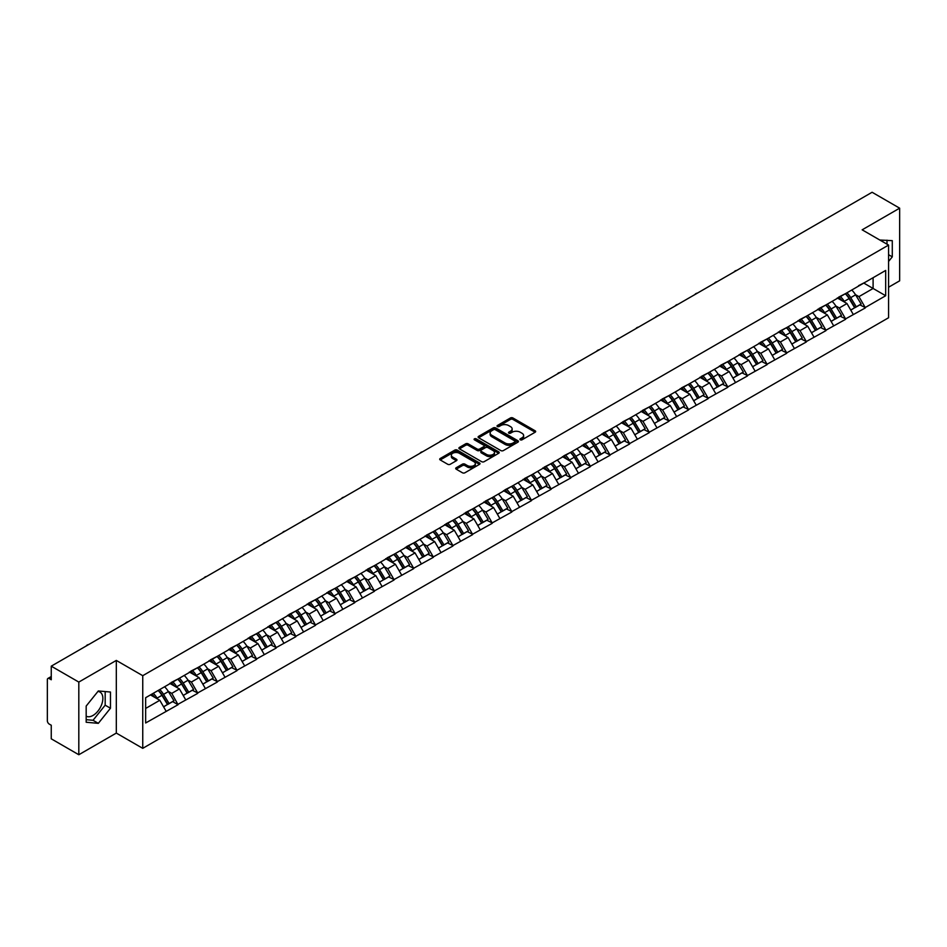 <?xml version="1.0" encoding="UTF-8"?>
<svg xmlns="http://www.w3.org/2000/svg" width="947" height="947" viewBox="0 0 947 947"><rect width="100%" height="100%" fill="white"/><g stroke="black" fill="none" stroke-linecap="round" stroke-linejoin="round"><path stroke-width="1.42" d="M520.294 439.81A1.219 0.71 0 0 0 522.022 439.81L535.15 432.223A1.752 1.006 0 0 0 535.659 431.512A1.752 1.006 0 0 0 535.15 430.802L512.907 417.958A1.752 1.006 0 0 0 510.445 417.958L497.317 425.546A1.219 0.71 0 0 0 499.045 426.541L500.738 425.558A5.587 3.232 0 0 1 508.646 425.558L510.504 426.623A5.587 3.232 0 0 1 512.138 428.908A5.587 3.232 0 0 1 510.504 431.193L508.799 432.175A1.219 0.71 0 0 0 510.528 433.17L512.232 432.187A5.587 3.232 0 0 1 520.14 432.187L521.986 433.264A5.587 3.232 0 0 1 523.632 435.549A5.587 3.232 0 0 1 521.986 437.822L520.294 438.804A1.219 0.71 0 0 0 520.294 439.81L520.294 438.804M86.177 716.169A13.885 8.014 120 0 0 93.031 715.435A13.885 8.014 120 0 0 102.11 703.195A13.885 8.014 120 0 0 99.98 692.068A13.885 8.014 120 0 0 97.932 691.44M879.905 240.076A13.885 8.014 -60 0 1 881.799 240.692A13.885 8.014 -60 0 1 883.279 242.03M456.205 467.747A1.752 1.006 0 0 0 455.696 468.457A1.752 1.006 0 0 0 456.205 469.167L462.444 472.778A1.752 1.006 0 0 0 464.918 472.778L479.49 464.361A1.752 1.006 0 0 0 480.011 463.639A1.752 1.006 0 0 0 479.49 462.929L457.259 450.097A1.752 1.006 0 0 0 454.785 450.097L440.213 458.514A1.752 1.006 0 0 0 439.692 459.224A1.752 1.006 0 0 0 440.213 459.934L447.742 464.29A1.752 1.006 0 0 0 450.216 464.29L456.454 460.68A1.752 1.006 0 0 0 456.963 459.97A1.752 1.006 0 0 0 456.454 459.259L452.713 457.105A4.676 2.699 0 0 1 451.352 455.187A4.676 2.699 0 0 1 454.229 452.702A4.676 2.699 0 0 1 459.331 453.282L473.962 461.734A4.676 2.699 0 0 1 475.335 463.639A4.676 2.699 0 0 1 472.446 466.137A4.676 2.699 0 0 1 467.356 465.557L464.918 464.148A1.752 1.006 0 0 0 462.444 464.148L456.205 467.747L456.205 469.167L462.444 465.593L462.444 464.148M116.315 660.426L78.814 682.077L51.256 666.167L872.092 192.265L899.65 208.174L862.149 229.825L888.57 245.084L142.748 675.684L116.315 660.426L116.315 733.085L142.748 748.343L142.748 675.684M500.868 450.594A1.752 1.006 0 0 0 503.331 450.594L517.914 442.178A1.752 1.006 0 0 0 518.423 441.468A1.752 1.006 0 0 0 517.914 440.746L495.672 427.914A1.752 1.006 0 0 0 493.209 427.914L478.626 436.33A1.752 1.006 0 0 0 478.117 437.041A1.752 1.006 0 0 0 478.626 437.751L500.868 450.594M474.849 440.071A1.219 0.71 0 0 1 476.092 440.237L476.092 438.792L498.702 451.837A1.752 1.006 0 0 1 499.211 452.559A1.752 1.006 0 0 1 498.702 453.27L484.13 461.686A1.752 1.006 0 0 1 481.656 461.686L459.413 448.842L459.413 447.422A1.752 1.006 0 0 0 458.904 448.132A1.752 1.006 0 0 0 459.413 448.842M459.413 447.422L465.652 443.812A1.752 1.006 0 0 1 468.126 443.812L477.146 449.02A1.752 1.006 0 0 0 479.62 449.02L483.751 446.629A1.752 1.006 0 0 0 484.272 445.919A1.752 1.006 0 0 0 483.751 445.208L474.364 439.787A1.219 0.71 0 0 1 476.092 438.792M142.748 748.343L888.57 317.754L888.57 245.084M158.185 690.458A11.92 6.889 -120 0 1 162.268 695.228L167.832 704.402L172.674 701.609L178.048 704.71L171.762 693.382L168.27 691.369M178.048 704.71L145.649 722.987L145.649 697.702L885.682 270.44L885.682 295.736L865.227 307.538L858.941 296.636L855.449 294.624M845.363 293.724A11.92 6.889 -120 0 1 849.447 298.494L855.011 307.668L859.852 304.875L865.227 307.538M865.227 307.976L845.6 318.879L839.302 307.976L835.81 305.964M825.737 305.052A11.92 6.889 -120 0 1 829.821 309.823L835.372 319.009L840.214 316.203L845.6 318.879M845.6 319.305L825.962 330.207L819.664 319.305L816.184 317.292M806.098 316.393A11.92 6.889 -120 0 1 810.182 321.163L815.734 330.337L820.587 327.544L825.962 330.207M825.962 330.645L806.323 341.547L800.037 330.645L796.545 328.633M786.46 327.721A11.92 6.889 -120 0 1 790.544 332.504L796.107 341.678L800.949 338.872L806.323 341.547M806.323 341.985L786.697 352.876L780.399 341.985L776.919 339.973M766.833 339.062A11.92 6.889 -120 0 1 770.917 343.832L776.469 353.006L781.322 350.212L786.697 352.876M786.697 353.314L767.058 364.216L760.772 353.314L757.28 351.301M747.195 350.39A11.92 6.889 -120 0 1 751.279 355.172L756.842 364.346L761.684 361.553L767.058 364.216M767.058 364.654L747.432 375.557L741.134 364.654L737.642 362.642M727.568 361.73A11.92 6.889 -120 0 1 731.652 366.501L737.204 375.675L742.046 372.881L747.432 375.557M747.432 375.983L727.793 386.885L721.496 375.983L718.015 373.97M707.93 373.071A11.92 6.889 -120 0 1 712.014 377.841L717.577 387.015L722.419 384.222L727.793 386.885M727.793 387.323L708.155 398.225L701.869 387.323L698.377 385.311M688.303 384.399A11.92 6.889 -120 0 1 692.375 389.17L697.939 398.356L702.781 395.55L708.155 398.225M708.155 398.663L688.528 409.554L682.231 398.663L678.75 396.639M668.665 395.739A11.92 6.889 -120 0 1 672.749 400.51L678.301 409.684L683.154 406.89L688.528 409.554M688.528 409.992L668.89 420.894L662.604 409.992L659.112 407.979M649.026 407.068A11.92 6.889 -120 0 1 653.11 411.85L658.674 421.024L663.516 418.219L668.89 420.894M668.89 421.332L649.263 432.223L642.966 421.332L639.474 419.32M629.4 418.408A11.92 6.889 -120 0 1 633.484 423.179L639.036 432.353L643.877 429.559L649.263 432.223M649.263 432.661L629.625 443.563L623.327 432.661L619.847 430.648M609.761 429.749A11.92 6.889 -120 0 1 613.845 434.519L619.409 443.693L624.251 440.9L629.625 443.563M629.625 444.001L609.986 454.903L603.701 444.001L600.209 441.989M590.135 441.077A11.92 6.889 -120 0 1 594.207 445.848L599.771 455.034L604.612 452.228L609.986 454.903M609.986 455.329L590.36 466.232L584.062 455.329L580.582 453.317M570.496 452.417A11.92 6.889 -120 0 1 574.58 457.188L580.132 466.362L584.986 463.568L590.36 466.232M590.36 466.67L570.721 477.572L564.436 466.67L560.944 464.657M550.858 463.746A11.92 6.889 -120 0 1 554.942 468.528L560.506 477.702L565.347 474.897L570.721 477.572M570.721 478.01L551.095 488.901L544.797 478.01L541.317 475.998M531.231 475.086A11.92 6.889 -120 0 1 535.315 479.857L540.867 489.031L545.709 486.237L551.095 488.901M551.095 489.339L531.456 500.241L525.159 489.339L521.679 487.326M511.593 486.415A11.92 6.889 -120 0 1 515.677 491.197L521.241 500.371L526.082 497.577L531.456 500.241M531.456 500.679L511.818 511.581L505.532 500.679L502.04 498.667M491.967 497.755A11.92 6.889 -120 0 1 496.039 502.526L501.602 511.7L506.444 508.906L511.818 511.581M511.818 512.007L492.191 522.91L485.894 512.007L482.414 509.995M472.328 509.095A11.92 6.889 -120 0 1 476.412 513.866L481.964 523.04L486.817 520.246L492.191 522.91M492.191 523.348L472.553 534.25L466.267 523.348L462.775 521.335M452.69 520.424A11.92 6.889 -120 0 1 456.774 525.194L462.337 534.38L467.179 531.575L472.553 534.25M472.553 534.676L452.926 545.579L446.629 534.676L443.149 532.664M433.063 531.764A11.92 6.889 -120 0 1 437.147 536.535L442.699 545.709L447.552 542.915L452.926 545.579M452.926 546.017L433.288 556.919L426.99 546.017L423.51 544.004M413.425 543.093A11.92 6.889 -120 0 1 417.509 547.875L423.072 557.049L427.914 554.244L433.288 556.919M433.288 557.357L413.65 568.247L407.364 557.357L403.872 555.344M393.798 554.433A11.92 6.889 -120 0 1 397.87 559.203L403.434 568.378L408.275 565.584L413.65 568.247M413.65 568.685L394.023 579.588L387.725 568.685L384.245 566.673M374.16 565.773A11.92 6.889 -120 0 1 378.244 570.544L383.795 579.718L388.649 576.924L394.023 579.588M394.023 580.026L374.385 590.928L368.099 580.026L364.607 578.013M354.521 577.102A11.92 6.889 -120 0 1 358.605 581.872L364.169 591.058L369.01 588.253L374.385 590.928M374.385 591.354L354.758 602.256L348.46 591.354L344.98 589.342M334.895 588.442A11.92 6.889 -120 0 1 338.979 593.213L344.53 602.387L349.384 599.593L354.758 602.256M354.758 602.694L335.12 613.597L328.822 602.694L325.342 600.682M315.256 599.771A11.92 6.889 -120 0 1 319.34 604.541L324.904 613.727L329.745 610.922L335.12 613.597M335.12 614.035L315.493 624.925L309.195 614.035L305.703 612.022M295.63 611.111A11.92 6.889 -120 0 1 299.714 615.881L305.265 625.056L310.107 622.262L315.493 624.925M315.493 625.363L295.855 636.266L289.557 625.363L286.077 623.351M275.991 622.439A11.92 6.889 -120 0 1 280.075 627.222L285.627 636.396L290.48 633.602L295.855 636.266M295.855 636.704L276.216 647.594L269.931 636.704L266.438 634.691M256.353 633.78A11.92 6.889 -120 0 1 260.437 638.55L266 647.724L270.842 644.931L276.216 647.594M276.216 648.032L256.59 658.934L250.292 648.032L246.812 646.02M236.726 645.12A11.92 6.889 -120 0 1 240.81 649.891L246.362 659.065L251.215 656.271L256.59 658.934M256.59 659.372L236.951 670.275L230.666 659.372L227.173 657.36M217.088 656.449A11.92 6.889 -120 0 1 221.172 661.219L226.735 670.405L231.577 667.599L236.951 670.275M236.951 670.701L217.325 681.603L211.027 670.701L207.535 668.689M197.461 667.789A11.92 6.889 -120 0 1 201.545 672.559L207.097 681.733L211.939 678.94L217.325 681.603M217.325 682.041L197.686 692.944L191.389 682.041L187.908 680.029M177.823 679.117A11.92 6.889 -120 0 1 181.907 683.9L187.459 693.074L192.312 690.268L197.686 692.944M197.686 693.382L178.048 704.272M171.383 682.408L178.048 678.987M171.762 693.382L179.433 688.942L169.75 683.355M185.73 699.845L179.433 688.942M191.01 671.068L197.686 667.659M191.389 682.041L199.071 677.614L189.376 672.015M205.357 688.505L199.071 677.614M210.648 659.739L217.325 656.318M211.027 670.701L218.698 666.274L209.015 660.675M224.995 677.176L218.698 666.274M230.287 648.399L236.951 644.978M230.666 659.372L238.336 654.933L228.641 649.346M244.634 665.836L238.336 654.933M249.913 637.059L256.59 633.65M250.292 648.032L257.975 643.605L248.28 638.006M264.26 654.507L257.975 643.605M269.552 625.73L276.216 622.309M269.931 636.704L277.601 632.265L267.918 626.677M283.899 643.167L277.601 632.265M289.178 614.39L295.855 610.981M289.557 625.363L297.24 620.936L287.545 615.337M303.525 631.827L297.24 620.936M308.817 603.061L315.493 599.64M309.195 614.035L316.866 609.596L307.183 603.997M323.164 620.498L316.866 609.596M328.455 591.721L335.12 588.312M328.822 602.694L336.505 598.267L326.81 592.668M342.802 609.158L336.505 598.267M348.082 580.381L354.758 576.972M348.46 591.354L356.143 586.927L346.448 581.328M362.429 597.829L356.143 586.927M367.72 569.052L374.385 565.631M368.099 580.026L375.77 575.587L366.087 569.999M382.067 586.489L375.77 575.587M387.347 557.712L394.023 554.303M387.725 568.685L395.408 564.258L385.713 558.659M401.694 575.16L395.408 564.258M406.985 546.383L413.65 542.962M407.364 557.357L415.035 552.918L405.352 547.33M421.332 563.82L415.035 552.918M426.623 535.043L433.288 531.634M426.99 546.017L434.673 541.589L424.978 535.99M440.971 552.48L434.673 541.589M446.25 523.715L452.926 520.294M446.629 534.676L454.311 530.249L444.617 524.65M460.597 541.151L454.311 530.249M465.888 512.374L472.553 508.953M466.267 523.348L473.938 518.909L464.255 513.321M480.236 529.811L473.938 518.909M485.515 501.034L492.191 497.625M485.894 512.007L493.576 507.58L483.881 501.981M499.862 518.483L493.576 507.58M505.153 489.706L511.818 486.285M505.532 500.679L513.203 496.24L503.52 490.653M519.501 507.142L513.203 496.24M524.792 478.365L531.456 474.956M525.159 489.339L532.841 484.911L523.146 479.312M539.139 495.802L532.841 484.911M544.418 467.037L551.095 463.616M544.797 478.01L552.48 473.571L542.785 467.972M558.766 484.473L552.48 473.571M564.057 455.696L570.721 452.287M564.436 466.67L572.106 462.243L562.411 456.643M578.404 473.133L572.106 462.243M583.683 444.368L590.36 440.947M584.062 455.329L591.745 450.902L582.05 445.303M598.031 461.805L591.745 450.902M603.322 433.028L609.986 429.607M603.701 444.001L611.371 439.562L601.688 433.975M617.669 450.464L611.371 439.562M622.96 421.687L629.625 418.278M623.327 432.661L631.01 428.233L621.315 422.634M637.307 439.136L631.01 428.233M642.587 410.359L649.263 406.938M642.966 421.332L650.648 416.893L640.953 411.306M656.934 427.795L650.648 416.893M662.225 399.018L668.89 395.609M662.604 409.992L670.275 405.565L660.58 399.965M676.572 416.455L670.275 405.565M681.852 387.69L688.528 384.269M682.231 398.663L689.913 394.224L680.218 388.625M696.199 405.127L689.913 394.224M701.49 376.35L708.155 372.94M701.869 387.323L709.54 382.896L699.857 377.297M715.837 393.786L709.54 382.896M721.117 365.009L727.793 361.6M721.496 375.983L729.178 371.555L719.483 365.956M735.476 382.458L729.178 371.555M740.755 353.681L747.432 350.26M741.134 364.654L748.817 360.215L739.122 354.628M755.102 371.117L748.817 360.215M760.394 342.341L767.058 338.931M760.772 353.314L768.443 348.887L758.748 343.288M774.741 359.789L768.443 348.887M780.02 331.012L786.697 327.591M780.399 341.985L788.082 337.546L778.387 331.959M794.367 348.449L788.082 337.546M799.659 319.672L806.323 316.262M800.037 330.645L807.708 326.218L798.025 320.619M814.006 337.108L807.708 326.218M819.285 308.343L825.962 304.922M819.664 319.305L827.347 314.877L817.652 309.278M833.644 325.78L827.347 314.877M838.924 297.003L845.6 293.582M839.302 307.976L846.985 303.537L837.29 297.95M853.271 314.44L846.985 303.537M858.562 285.663L865.227 282.253M858.941 296.636L873.098 288.468L873.098 277.708L885.682 270.44M863.782 283.082L885.682 295.736M888.57 287.225L899.65 280.833L899.65 208.174M78.814 682.077L78.814 754.735L51.256 738.826L51.256 725.236L49.232 724.076A2.675 1.539 -120 0 1 47.35 720.809L47.35 679.686A2.675 1.539 -120 0 1 47.906 678.454A2.675 1.539 -120 0 1 49.232 678.585L51.256 679.757L51.256 666.167M78.814 754.735L116.315 733.085M145.649 708.451L159.806 700.283L150.49 694.909M166.092 711.185L159.806 700.283M849.175 298.707L849.79 299.063M829.536 310.036L830.164 310.403M809.91 321.376L810.525 321.731M790.272 332.717L790.899 333.072M770.633 344.045L771.26 344.412M751.007 355.385L751.634 355.741M731.368 366.714L731.995 367.081M711.742 378.054L712.357 378.409M692.103 389.383L692.731 389.75M672.465 400.723L673.092 401.078M652.838 412.063L653.466 412.418M633.2 423.392L633.827 423.759M613.573 434.732L614.189 435.087M593.935 446.061L594.562 446.428M574.308 457.401L574.924 457.756M554.67 468.741L555.297 469.096M535.031 480.07L535.659 480.437M515.405 491.41L516.02 491.765M495.766 502.739L496.394 503.106M476.14 514.079L476.755 514.434M456.501 525.407L457.129 525.774M436.863 536.748L437.49 537.103M417.236 548.088L417.852 548.443M397.598 559.417L398.225 559.784M377.971 570.757L378.587 571.112M358.333 582.085L358.96 582.452M338.695 593.426L339.322 593.781M319.068 604.766L319.684 605.121M299.43 616.095L300.057 616.45M279.803 627.435L280.419 627.79M260.165 638.763L260.792 639.13M240.526 650.104L241.154 650.459M220.9 661.432L221.515 661.799M201.261 672.772L201.889 673.128M181.635 684.113L182.25 684.468M161.996 695.441L162.624 695.808M888.57 261.467L892.287 256.85L892.287 240.656L879.787 240.017M110.468 692.032L98.322 690.955L86.177 706.06L86.177 722.253L98.322 723.342L110.468 708.226L110.468 692.032M520.779 439.976L521.986 439.278A5.587 3.232 0 0 0 523.632 436.993L523.632 435.549M512.138 428.908L512.138 430.364A5.587 3.232 0 0 1 510.504 432.649L509.297 433.347M535.126 432.246L512.907 419.414A1.752 1.006 0 0 0 510.445 419.414L497.802 426.706M517.914 440.746L517.914 442.178L495.672 429.37A1.752 1.006 0 0 0 493.209 429.37L478.649 437.763L478.626 436.33M514.825 441.965A1.219 0.71 0 0 0 514.825 440.959L495.305 429.689A1.219 0.71 0 0 0 493.576 429.689L491.789 430.731A5.587 3.232 0 0 0 490.144 433.016A5.587 3.232 0 0 0 491.789 435.289L505.13 442.995A5.587 3.232 0 0 0 513.037 442.995L514.825 441.965L514.825 443.421A1.219 0.71 0 0 0 515.18 442.912L515.18 441.468M490.144 433.016L490.144 434.46A5.587 3.232 0 0 0 491.789 436.745L491.789 435.289M514.825 443.421L513.037 444.451A5.587 3.232 0 0 1 505.13 444.451L491.789 436.745M459.437 448.854L465.652 445.268L465.652 443.812M484.272 445.919L484.272 447.375A1.752 1.006 0 0 1 483.751 448.085L479.62 450.476A1.752 1.006 0 0 1 477.146 450.476L468.126 445.268A1.752 1.006 0 0 0 465.652 445.268M476.092 440.237L498.678 453.282M486.509 454.43A4.676 2.699 0 0 0 491.6 455.01A4.676 2.699 0 0 0 494.476 452.524A4.676 2.699 0 0 0 493.115 450.606L487.954 447.635A1.752 1.006 0 0 0 485.48 447.635L481.348 450.026A1.752 1.006 0 0 0 480.839 450.736A1.752 1.006 0 0 0 481.348 451.447L486.509 454.43L486.509 455.874A4.676 2.699 0 0 0 491.6 456.466A4.676 2.699 0 0 0 494.476 453.968L494.476 452.524M480.839 450.736L480.839 452.193A1.752 1.006 0 0 0 481.348 452.903L481.348 451.447M486.509 455.874L481.348 452.903M475.335 463.639L475.335 465.095A4.676 2.699 0 0 1 472.446 467.593A4.676 2.699 0 0 1 467.356 467.001L464.918 465.593A1.752 1.006 0 0 0 462.444 465.593M451.352 455.187L451.352 456.643A4.676 2.699 0 0 0 452.713 458.549L452.713 457.105M456.43 460.704L452.713 458.549M479.49 462.929L479.49 464.361L457.259 451.541A1.752 1.006 0 0 0 454.785 451.541L440.237 459.946L440.213 458.514M886.996 244.172L886.996 240.183M888.57 254.707L892.287 256.85M86.177 719.673L93.031 720.288L105.176 705.184L105.176 691.57M105.176 705.184L110.468 708.226M93.031 720.288L98.322 723.342M776.043 247.712A4.096 2.368 0 0 0 773.427 249.227M851.755 290.031A14.596 8.428 60 0 1 855.579 294.837L850.737 297.642A14.596 8.428 -120 0 0 846.914 292.824M850.737 297.642L856.289 306.816L861.143 304.023L855.579 294.837M855.011 307.668L856.289 306.816M859.852 304.875L861.143 304.023M838.569 297.204A11.92 6.889 60 0 1 841.859 300.59M840.427 296.565A14.596 8.428 60 0 1 844.251 301.383L844.807 302.282M850.773 310.119L854.656 307.763L849.104 298.577A14.596 8.428 -120 0 0 845.269 293.771M854.656 307.763L850.726 310.024M756.416 259.04A4.096 2.368 0 0 0 753.788 260.555M832.117 301.371A14.596 8.428 60 0 1 835.941 306.177L831.099 308.971A14.596 8.428 -120 0 0 827.276 304.165M831.099 308.971L836.663 318.145L841.504 315.351L835.941 306.177M835.372 319.009L836.663 318.145M840.214 316.203L841.504 315.351M818.93 308.544A11.92 6.889 60 0 1 822.221 311.918M820.8 307.905A14.596 8.428 60 0 1 824.624 312.711L825.168 313.623M831.135 321.447L835.017 319.092L829.465 309.918A14.596 8.428 -120 0 0 825.642 305.112M835.017 319.092L831.087 321.364M736.778 270.38A4.096 2.368 0 0 0 734.162 271.896M812.49 312.699A14.596 8.428 60 0 1 816.314 317.505L811.472 320.311A14.596 8.428 -120 0 0 807.637 315.493M811.472 320.311L817.024 329.485L821.866 326.691L816.314 317.505M815.734 330.337L817.024 329.485M820.587 327.544L821.866 326.691M799.304 319.885A11.92 6.889 60 0 1 802.583 323.258M801.162 319.246A14.596 8.428 60 0 1 804.986 324.052L805.53 324.951M811.508 332.788L815.391 330.432L809.827 321.258A14.596 8.428 -120 0 0 806.004 316.44M815.391 330.432L811.461 332.705M717.151 281.709A4.096 2.368 0 0 0 714.523 283.224M792.852 324.04A14.596 8.428 60 0 1 796.676 328.846L791.834 331.639A14.596 8.428 -120 0 0 788.011 326.833M791.834 331.639L797.386 340.825L802.239 338.02L796.676 328.846M796.107 341.678L797.386 340.825M800.949 338.872L802.239 338.02M779.665 331.213A11.92 6.889 60 0 1 782.956 334.587M781.524 330.574A14.596 8.428 60 0 1 785.347 335.392L785.903 336.292M791.87 344.116L795.752 341.76L790.2 332.586A14.596 8.428 -120 0 0 786.377 327.78M795.752 341.76L791.822 344.033M697.513 293.049A4.096 2.368 0 0 0 694.897 294.564M773.226 335.368A14.596 8.428 60 0 1 777.049 340.186L772.196 342.98A14.596 8.428 -120 0 0 768.372 338.174M772.196 342.98L777.759 352.154L782.601 349.36L777.049 340.186M776.469 353.006L777.759 352.154M781.322 350.212L782.601 349.36M760.027 342.554A11.92 6.889 60 0 1 763.318 345.927M761.897 341.914A14.596 8.428 60 0 1 765.721 346.72L766.265 347.632M772.243 355.456L776.126 353.101L770.562 343.927A14.596 8.428 -120 0 0 766.739 339.109M776.126 353.101L772.196 355.374M677.886 304.378A4.096 2.368 0 0 0 675.258 305.893M753.587 346.709A14.596 8.428 60 0 1 757.411 351.515L752.569 354.32A14.596 8.428 -120 0 0 748.746 349.502M752.569 354.32L758.121 363.494L762.974 360.689L757.411 351.515M756.842 364.346L758.121 363.494M761.684 361.553L762.974 360.689M740.4 353.882A11.92 6.889 60 0 1 743.691 357.256M742.259 353.243A14.596 8.428 60 0 1 746.082 358.061L746.638 358.96M752.605 366.785L756.487 364.441L750.935 355.255A14.596 8.428 -120 0 0 747.1 350.449M756.487 364.441L752.557 366.702M658.248 315.718A4.096 2.368 0 0 0 655.62 317.233M733.949 358.037A14.596 8.428 60 0 1 737.784 362.855L732.931 365.649A14.596 8.428 -120 0 0 729.107 360.843M732.931 365.649L738.494 374.823L743.336 372.029L737.784 362.855M737.204 375.675L738.494 374.823M742.046 372.881L743.336 372.029M720.762 365.222A11.92 6.889 60 0 1 724.053 368.596M722.632 364.583A14.596 8.428 60 0 1 726.456 369.389L727 370.301M732.966 378.125L736.849 375.77L731.297 366.596A14.596 8.428 -120 0 0 727.474 361.79M736.849 375.77L732.919 378.042M638.609 327.058A4.096 2.368 0 0 0 635.993 328.573M714.322 369.377A14.596 8.428 60 0 1 718.146 374.183L713.304 376.989A14.596 8.428 -120 0 0 709.469 372.171M713.304 376.989L718.856 386.163L723.697 383.369L718.146 374.183M717.577 387.015L718.856 386.163M722.419 384.222L723.697 383.369M701.135 376.563A11.92 6.889 60 0 1 704.414 379.936M702.994 375.923A14.596 8.428 60 0 1 706.817 380.73L707.362 381.629M713.34 389.466L717.222 387.11L711.659 377.936A14.596 8.428 -120 0 0 707.835 373.118M717.222 387.11L713.292 389.371M618.983 338.387A4.096 2.368 0 0 0 616.355 339.902M694.684 380.718A14.596 8.428 60 0 1 698.507 385.524L693.666 388.317A14.596 8.428 -120 0 0 689.842 383.511M693.666 388.317L699.229 397.503L704.071 394.698L698.507 385.524M697.939 398.356L699.229 397.503M702.781 395.55L704.071 394.698M681.497 387.891A11.92 6.889 60 0 1 684.788 391.265M683.355 387.252A14.596 8.428 60 0 1 687.179 392.058L687.735 392.969M693.701 400.794L697.584 398.438L692.032 389.264A14.596 8.428 -120 0 0 688.209 384.458M697.584 398.438L693.654 400.711M599.344 349.727A4.096 2.368 0 0 0 596.728 351.242M675.057 392.046A14.596 8.428 60 0 1 678.881 396.864L674.027 399.658A14.596 8.428 -120 0 0 670.204 394.852M674.027 399.658L679.591 408.832L684.432 406.038L678.881 396.864M678.301 409.684L679.591 408.832M683.154 406.89L684.432 406.038M661.858 399.232A11.92 6.889 60 0 1 665.149 402.605M663.729 398.592A14.596 8.428 60 0 1 667.552 403.398L668.097 404.298M674.075 412.134L677.957 409.779L672.394 400.605A14.596 8.428 -120 0 0 668.57 395.787M677.957 409.779L674.027 412.052M579.718 361.056A4.096 2.368 0 0 0 577.09 362.571M655.419 403.386A14.596 8.428 60 0 1 659.242 408.193L654.401 410.986A14.596 8.428 -120 0 0 650.577 406.18M654.401 410.986L659.952 420.172L664.806 417.367L659.242 408.193M658.674 421.024L659.952 420.172M663.516 418.219L664.806 417.367M642.232 410.56A11.92 6.889 60 0 1 645.523 413.934M644.09 409.921A14.596 8.428 60 0 1 647.914 414.739L648.47 415.638M654.436 423.463L658.319 421.107L652.767 411.933A14.596 8.428 -120 0 0 648.932 407.127M658.319 421.107L654.389 423.38M560.079 372.396A4.096 2.368 0 0 0 557.452 373.911M635.78 414.715A14.596 8.428 60 0 1 639.616 419.533L634.762 422.326A14.596 8.428 -120 0 0 630.939 417.52M634.762 422.326L640.326 431.501L645.167 428.707L639.616 419.533M639.036 432.353L640.326 431.501M643.877 429.559L645.167 428.707M622.593 421.9A11.92 6.889 60 0 1 625.884 425.274M624.464 421.261A14.596 8.428 60 0 1 628.287 426.067L628.832 426.979M634.798 434.803L638.692 432.448L633.129 423.273A14.596 8.428 -120 0 0 629.305 418.467M638.692 432.448L634.75 434.72M540.441 383.736A4.096 2.368 0 0 0 537.825 385.24M616.154 426.055A14.596 8.428 60 0 1 619.977 430.861L615.136 433.667A14.596 8.428 -120 0 0 611.312 428.849M615.136 433.667L620.687 442.841L625.529 440.035L619.977 430.861M619.409 443.693L620.687 442.841M624.251 440.9L625.529 440.035M602.967 433.229A11.92 6.889 60 0 1 606.246 436.603M604.825 432.59A14.596 8.428 60 0 1 608.649 437.407L609.193 438.307M615.171 446.132L619.054 443.788L613.49 434.602A14.596 8.428 -120 0 0 609.667 429.796M619.054 443.788L615.124 446.049M520.814 395.065A4.096 2.368 0 0 0 518.187 396.58M596.515 437.396A14.596 8.428 60 0 1 600.339 442.202L595.497 444.995A14.596 8.428 -120 0 0 591.674 440.189M595.497 444.995L601.061 454.169L605.902 451.376L600.339 442.202M599.771 455.034L601.061 454.169M604.612 452.228L605.902 451.376M583.328 444.569A11.92 6.889 60 0 1 586.619 447.943M585.187 443.93A14.596 8.428 60 0 1 589.01 448.736L589.567 449.647M595.533 457.472L599.415 455.116L593.864 445.942A14.596 8.428 -120 0 0 590.04 441.136M599.415 455.116L595.485 457.389M501.176 406.405A4.096 2.368 0 0 0 498.56 407.92M576.889 448.724A14.596 8.428 60 0 1 580.712 453.53L575.859 456.336A14.596 8.428 -120 0 0 572.035 451.518M575.859 456.336L581.422 465.51L586.264 462.716L580.712 453.53M580.132 466.362L581.422 465.51M584.986 463.568L586.264 462.716M563.69 455.909A11.92 6.889 60 0 1 566.981 459.283M565.56 455.27A14.596 8.428 60 0 1 569.384 460.076L569.928 460.976M575.906 468.812L579.789 466.457L574.225 457.283A14.596 8.428 -120 0 0 570.402 452.465M579.789 466.457L575.859 468.729M481.55 417.734A4.096 2.368 0 0 0 478.922 419.249M557.25 460.064A14.596 8.428 60 0 1 561.074 464.87L556.232 467.664A14.596 8.428 -120 0 0 552.409 462.858M556.232 467.664L561.784 476.85L566.637 474.045L561.074 464.87M560.506 477.702L561.784 476.85M565.347 474.897L566.637 474.045M544.063 467.238A11.92 6.889 60 0 1 547.354 470.612M545.922 466.599A14.596 8.428 60 0 1 549.745 471.405L550.302 472.316M556.268 480.141L560.151 477.785L554.599 468.611A14.596 8.428 -120 0 0 550.775 463.805M560.151 477.785L556.22 480.058M461.911 429.074A4.096 2.368 0 0 0 459.283 430.589M537.612 471.393A14.596 8.428 60 0 1 541.447 476.211L536.594 479.004A14.596 8.428 -120 0 0 532.77 474.198M536.594 479.004L542.158 488.178L546.999 485.385L541.447 476.211M540.867 489.031L542.158 488.178M545.709 486.237L546.999 485.385M524.425 478.578A11.92 6.889 60 0 1 527.716 481.952M526.295 477.939A14.596 8.428 60 0 1 530.119 482.745L530.663 483.645M536.629 491.481L540.524 489.126L534.96 479.951A14.596 8.428 -120 0 0 531.137 475.134M540.524 489.126L536.582 491.398M442.273 440.402A4.096 2.368 0 0 0 439.657 441.918M517.985 482.733A14.596 8.428 60 0 1 521.809 487.539L516.967 490.345A14.596 8.428 -120 0 0 513.144 485.527M516.967 490.345L522.519 499.519L527.372 496.713L521.809 487.539M521.241 500.371L522.519 499.519M526.082 497.577L527.372 496.713M504.798 489.907A11.92 6.889 60 0 1 508.077 493.28M506.657 489.268A14.596 8.428 60 0 1 510.48 494.085L511.025 494.985M517.003 502.81L520.886 500.466L515.322 491.28A14.596 8.428 -120 0 0 511.498 486.474M520.886 500.466L516.955 502.727M422.646 451.743A4.096 2.368 0 0 0 420.018 453.258M498.347 494.062A14.596 8.428 60 0 1 502.17 498.88L497.329 501.673A14.596 8.428 -120 0 0 493.505 496.867M497.329 501.673L502.893 510.847L507.734 508.054L502.17 498.88M501.602 511.7L502.893 510.847M506.444 508.906L507.734 508.054M485.16 501.247A11.92 6.889 60 0 1 488.451 504.621M487.018 500.608A14.596 8.428 60 0 1 490.854 505.414L491.398 506.325M497.364 514.15L501.247 511.794L495.695 502.62A14.596 8.428 -120 0 0 491.872 497.814M501.247 511.794L497.317 514.067M403.008 463.083A4.096 2.368 0 0 0 400.392 464.598M478.72 505.402A14.596 8.428 60 0 1 482.544 510.208L477.69 513.014A14.596 8.428 -120 0 0 473.867 508.196M477.69 513.014L483.254 522.188L488.096 519.394L482.544 510.208M481.964 523.04L483.254 522.188M486.817 520.246L488.096 519.394M465.522 512.587A11.92 6.889 60 0 1 468.812 515.961M467.392 511.936A14.596 8.428 60 0 1 471.215 516.754L471.76 517.654M477.738 525.49L481.621 523.135L476.057 513.949A14.596 8.428 -120 0 0 472.233 509.143M481.621 523.135L477.69 525.396M383.381 474.411A4.096 2.368 0 0 0 380.753 475.927M459.082 516.742A14.596 8.428 60 0 1 462.905 521.548L458.064 524.342A14.596 8.428 -120 0 0 454.24 519.536M458.064 524.342L463.616 533.516L468.469 530.722L462.905 521.548M462.337 534.38L463.616 533.516M467.179 531.575L468.469 530.722M445.895 523.916A11.92 6.889 60 0 1 449.186 527.29M447.753 523.277A14.596 8.428 60 0 1 451.577 528.083L452.133 528.994M458.099 536.819L461.982 534.463L456.43 525.289A14.596 8.428 -120 0 0 452.607 520.483M461.982 534.463L458.052 536.736M363.743 485.752A4.096 2.368 0 0 0 361.115 487.267M439.455 528.071A14.596 8.428 60 0 1 443.279 532.889L438.425 535.682A14.596 8.428 -120 0 0 434.602 530.876M438.425 535.682L443.989 544.856L448.831 542.063L443.279 532.889M442.699 545.709L443.989 544.856M447.552 542.915L448.831 542.063M426.257 535.256A11.92 6.889 60 0 1 429.547 538.63M428.127 534.617A14.596 8.428 60 0 1 431.95 539.423L432.495 540.323M438.473 548.159L442.356 545.803L436.792 536.629A14.596 8.428 -120 0 0 432.968 531.812M442.356 545.803L438.414 548.076M344.104 497.08A4.096 2.368 0 0 0 341.488 498.596M419.817 539.411A14.596 8.428 60 0 1 423.64 544.217L418.799 547.011A14.596 8.428 -120 0 0 414.975 542.205M418.799 547.011L424.351 556.197L429.204 553.391L423.64 544.217M423.072 557.049L424.351 556.197M427.914 554.244L429.204 553.391M406.63 546.585A11.92 6.889 60 0 1 409.921 549.958M408.488 545.946A14.596 8.428 60 0 1 412.312 550.763L412.856 551.663M418.834 559.488L422.717 557.132L417.154 547.958A14.596 8.428 -120 0 0 413.33 543.152M422.717 557.132L418.787 559.405M324.478 508.421A4.096 2.368 0 0 0 321.85 509.936M400.179 550.74A14.596 8.428 60 0 1 404.002 555.558L399.161 558.351A14.596 8.428 -120 0 0 395.337 553.545M399.161 558.351L404.724 567.525L409.566 564.732L404.002 555.558M403.434 568.378L404.724 567.525M408.275 565.584L409.566 564.732M386.992 557.925A11.92 6.889 60 0 1 390.282 561.299M388.85 557.286A14.596 8.428 60 0 1 392.685 562.092L393.23 563.003M399.196 570.828L403.079 568.472L397.527 559.298A14.596 8.428 -120 0 0 393.703 554.48M403.079 568.472L399.149 570.745M304.839 519.761A4.096 2.368 0 0 0 302.223 521.264M380.552 562.08A14.596 8.428 60 0 1 384.375 566.886L379.522 569.692A14.596 8.428 -120 0 0 375.699 564.874M379.522 569.692L385.086 578.866L389.927 576.06L384.375 566.886M383.795 579.718L385.086 578.866M388.649 576.924L389.927 576.06M367.353 569.254A11.92 6.889 60 0 1 370.644 572.627M369.223 568.614A14.596 8.428 60 0 1 373.047 573.432L373.592 574.332M379.569 582.156L383.452 579.813L377.889 570.627A14.596 8.428 -120 0 0 374.065 565.821M383.452 579.813L379.522 582.074M285.213 531.089A4.096 2.368 0 0 0 282.585 532.605M360.914 573.42A14.596 8.428 60 0 1 364.737 578.226L359.896 581.02A14.596 8.428 -120 0 0 356.072 576.214M359.896 581.02L365.447 590.194L370.301 587.4L364.737 578.226M364.169 591.058L365.447 590.194M369.01 588.253L370.301 587.4M347.727 580.594A11.92 6.889 60 0 1 351.017 583.968M349.585 579.955A14.596 8.428 60 0 1 353.409 584.761L353.965 585.672M359.931 593.497L363.814 591.141L358.262 581.967A14.596 8.428 -120 0 0 354.438 577.161M363.814 591.141L359.884 593.414M265.574 542.43A4.096 2.368 0 0 0 262.946 543.945M341.287 584.749A14.596 8.428 60 0 1 345.11 589.555L340.257 592.36A14.596 8.428 -120 0 0 336.434 587.542M340.257 592.36L345.821 601.534L350.662 598.741L345.11 589.555M344.53 602.387L345.821 601.534M349.384 599.593L350.662 598.741M328.088 591.934A11.92 6.889 60 0 1 331.379 595.308M329.958 591.295A14.596 8.428 60 0 1 333.782 596.101L334.327 597.001M340.304 604.837L344.187 602.481L338.624 593.307A14.596 8.428 -120 0 0 334.8 588.489M344.187 602.481L340.245 604.754M245.936 553.758A4.096 2.368 0 0 0 243.32 555.273M321.649 596.089A14.596 8.428 60 0 1 325.472 600.895L320.631 603.689A14.596 8.428 -120 0 0 316.807 598.883M320.631 603.689L326.182 612.875L331.036 610.069L325.472 600.895M324.904 613.727L326.182 612.875M329.745 610.922L331.036 610.069M308.462 603.263A11.92 6.889 60 0 1 311.752 606.636M310.32 602.623A14.596 8.428 60 0 1 314.144 607.429L314.688 608.341M320.666 616.166L324.549 613.81L318.997 604.636A14.596 8.428 -120 0 0 315.162 599.83M324.549 613.81L320.619 616.083M226.309 565.099A4.096 2.368 0 0 0 223.681 566.614M302.01 607.418A14.596 8.428 60 0 1 305.834 612.236L300.992 615.029A14.596 8.428 -120 0 0 297.169 610.223M300.992 615.029L306.556 624.203L311.397 621.41L305.834 612.236M305.265 625.056L306.556 624.203M310.107 622.262L311.397 621.41M288.823 614.603A11.92 6.889 60 0 1 292.114 617.977M290.682 613.964A14.596 8.428 60 0 1 294.517 618.77L295.062 619.669M301.028 627.506L304.91 625.15L299.359 615.976A14.596 8.428 -120 0 0 295.535 611.158M304.91 625.15L300.98 627.423M206.671 576.427A4.096 2.368 0 0 0 204.055 577.942M282.384 618.758A14.596 8.428 60 0 1 286.207 623.564L281.366 626.358A14.596 8.428 -120 0 0 277.53 621.552M281.366 626.358L286.917 635.544L291.759 632.738L286.207 623.564M285.627 636.396L286.917 635.544M290.48 633.602L291.759 632.738M269.185 625.931A11.92 6.889 60 0 1 272.476 629.305M271.055 625.292A14.596 8.428 60 0 1 274.879 630.11L275.423 631.01M281.401 638.834L285.284 636.479L279.72 627.305A14.596 8.428 -120 0 0 275.897 622.499M285.284 636.479L281.354 638.752M187.044 587.767A4.096 2.368 0 0 0 184.416 589.283M262.745 630.086A14.596 8.428 60 0 1 266.569 634.904L261.727 637.698A14.596 8.428 -120 0 0 257.904 632.892M261.727 637.698L267.279 646.872L272.132 644.078L266.569 634.904M266 647.724L267.279 646.872M270.842 644.931L272.132 644.078M249.558 637.272A11.92 6.889 60 0 1 252.849 640.646M251.417 636.633A14.596 8.428 60 0 1 255.24 641.439L255.797 642.35M261.763 650.175L265.645 647.819L260.094 638.645A14.596 8.428 -120 0 0 256.27 633.839M265.645 647.819L261.715 650.092M167.406 599.108A4.096 2.368 0 0 0 164.778 600.623M243.119 641.427A14.596 8.428 60 0 1 246.942 646.233L242.089 649.038A14.596 8.428 -120 0 0 238.265 644.22M242.089 649.038L247.652 658.212L252.494 655.419L246.942 646.233M246.362 659.065L247.652 658.212M251.215 656.271L252.494 655.419M229.92 648.6A11.92 6.889 60 0 1 233.211 651.986M231.79 647.961A14.596 8.428 60 0 1 235.614 652.779L236.158 653.679M242.136 661.515L246.019 659.159L240.455 649.973A14.596 8.428 -120 0 0 236.632 645.167M246.019 659.159L242.077 661.42M147.768 610.436A4.096 2.368 0 0 0 145.151 611.951M223.48 652.767A14.596 8.428 60 0 1 227.304 657.573L222.462 660.367A14.596 8.428 -120 0 0 218.639 655.561M222.462 660.367L228.014 669.541L232.867 666.747L227.304 657.573M226.735 670.405L228.014 669.541M231.577 667.599L232.867 666.747M210.293 659.941A11.92 6.889 60 0 1 213.584 663.314M212.152 659.301A14.596 8.428 60 0 1 215.975 664.107L216.52 665.019M222.498 672.844L226.38 670.488L220.829 661.314A14.596 8.428 -120 0 0 216.993 656.508M226.38 670.488L222.45 672.761M128.141 621.777A4.096 2.368 0 0 0 125.513 623.292M203.842 664.096A14.596 8.428 60 0 1 207.665 668.902L202.824 671.707A14.596 8.428 -120 0 0 199 666.889M202.824 671.707L208.387 680.881L213.229 678.088L207.665 668.902M207.097 681.733L208.387 680.881M211.939 678.94L213.229 678.088M190.655 671.281A11.92 6.889 60 0 1 193.946 674.655M192.513 670.642A14.596 8.428 60 0 1 196.349 675.448L196.893 676.347M202.859 684.184L206.742 681.828L201.19 672.654A14.596 8.428 -120 0 0 197.367 667.836M206.742 681.828L202.812 684.101M108.503 633.105A4.096 2.368 0 0 0 105.886 634.62M184.215 675.436A14.596 8.428 60 0 1 188.039 680.242L183.197 683.036A14.596 8.428 -120 0 0 179.362 678.23M183.197 683.036L188.749 692.221L193.59 689.416L188.039 680.242M187.459 693.074L188.749 692.221M192.312 690.268L193.59 689.416M171.028 682.609A11.92 6.889 60 0 1 174.307 685.983M172.887 681.97A14.596 8.428 60 0 1 176.71 686.788L177.255 687.688M183.233 695.512L187.115 693.157L181.552 683.983A14.596 8.428 -120 0 0 177.728 679.177M187.115 693.157L183.185 695.429M88.876 644.445A4.096 2.368 0 0 0 86.248 645.961M164.577 686.764A14.596 8.428 60 0 1 168.4 691.582L163.559 694.376A14.596 8.428 -120 0 0 159.735 689.57M163.559 694.376L169.111 703.55L173.964 700.756L168.4 691.582M167.832 704.402L169.111 703.55M172.674 701.609L173.964 700.756M151.709 694.198A11.92 6.889 60 0 1 154.681 697.323M153.248 693.311A14.596 8.428 60 0 1 157.072 698.117L157.628 699.028M163.594 706.853L167.477 704.497L161.925 695.323A14.596 8.428 -120 0 0 158.102 690.505M167.477 704.497L163.547 706.77M51.256 677.425L49.232 678.585M521.986 439.278L521.986 437.822M508.799 433.17L508.799 432.175M510.504 432.649L510.504 431.193M497.317 426.541L497.317 425.546M510.445 419.414L510.445 417.958M512.907 419.414L512.907 417.958M535.15 432.223L535.15 430.802M493.209 429.37L493.209 427.914M495.672 429.37L495.672 427.914M505.13 444.451L505.13 442.995M513.037 444.451L513.037 442.995M468.126 445.268L468.126 443.812M477.146 450.476L477.146 449.02M479.62 450.476L479.62 449.02M483.751 448.085L483.751 446.629M498.702 453.27L498.702 451.837M464.918 465.593L464.918 464.148M467.356 467.001L467.356 465.557M456.454 460.68L456.454 459.259M454.785 451.541L454.785 450.097M457.259 451.541L457.259 450.097M849.104 298.577L844.251 301.383M829.465 309.918L824.624 312.711M809.827 321.258L804.986 324.052M790.2 332.586L785.347 335.392M770.562 343.927L765.721 346.72M750.935 355.255L746.082 358.061M731.297 366.596L726.456 369.389M711.659 377.936L706.817 380.73M692.032 389.264L687.179 392.058M672.394 400.605L667.552 403.398M652.767 411.933L647.914 414.739M633.129 423.273L628.287 426.067M613.49 434.602L608.649 437.407M593.864 445.942L589.01 448.736M574.225 457.283L569.384 460.076M554.599 468.611L549.745 471.405M534.96 479.951L530.119 482.745M515.322 491.28L510.48 494.085M495.695 502.62L490.854 505.414M476.057 513.949L471.215 516.754M456.43 525.289L451.577 528.083M436.792 536.629L431.95 539.423M417.154 547.958L412.312 550.763M397.527 559.298L392.685 562.092M377.889 570.627L373.047 573.432M358.262 581.967L353.409 584.761M338.624 593.307L333.782 596.101M318.997 604.636L314.144 607.429M299.359 615.976L294.517 618.77M279.72 627.305L274.879 630.11M260.094 638.645L255.24 641.439M240.455 649.973L235.614 652.779M220.829 661.314L215.975 664.107M201.19 672.654L196.349 675.448M181.552 683.983L176.71 686.788M161.925 695.323L157.072 698.117M51.256 676.525L47.906 678.454"/></g></svg>
